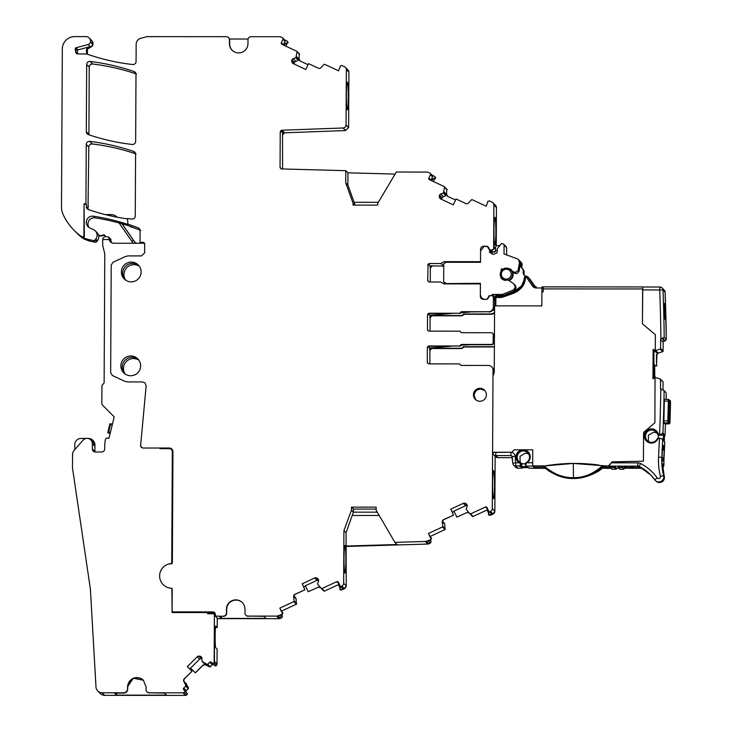 <?xml version="1.0" encoding="UTF-8"?>
<svg xmlns="http://www.w3.org/2000/svg" width="732" height="732" viewBox="0 0 732 732"><rect width="100%" height="100%" fill="white"/><g stroke="black" fill="none" stroke-linecap="round" stroke-linejoin="round"><path stroke-width="1.1" d="M215.51 627.47L216.901 627.47L215.739 626.299L217.212 627.47L215.858 626.144M217.258 618.028L217.212 627.47M215.812 626.171L215.913 626.171C214.97 624.552 214.842 647.5 215.794 647.783L217.102 649.092L217.02 664.08L214.458 661.508L214.394 614.404L214.147 661.508L214.394 614.404L215.318 615.017L214.705 614.404A1.857 1.848 -44.9 0 0 214.604 613.782L207.604 613.782L207.614 612.547L172.093 612.528L171.91 588.254A12.38 12.325 -44.9 0 1 163.209 584.639A12.38 12.325 -44.9 0 0 171.068 588.217A1.235 1.235 -44.9 0 1 172.212 589.452L172.102 610.671A1.235 1.235 -44.9 0 0 173.338 611.906L212.866 611.934A2.48 2.461 135.1 0 1 215.327 614.404L215.318 616.069L217.88 618.641L279.13 618.677L281.866 617.726L282.47 616.088L281.774 614.578M347.297 109.754A13.807 0.942 90 0 0 347.361 109.791A13.807 0.942 90 0 0 348.304 96.459A13.807 0.942 90 0 0 347.444 82.213A13.807 0.942 90 0 0 347.38 82.176A13.807 0.942 90 0 0 346.428 95.517A13.807 0.942 90 0 0 347.297 109.754M395.097 174.088L347.956 172.825L345.815 170.675L281.847 168.955A1.857 1.848 135.1 0 1 280.054 167.106L280.237 132.089A1.857 1.848 135.1 0 1 282.03 130.232L343.07 127.981A3.093 3.084 135.1 0 0 346.053 124.898L346.346 69.613L348.908 72.184L348.615 127.469L345.632 130.552L284.592 132.803L282.799 134.661A1.857 1.848 135.1 0 1 284.565 132.785L284.592 132.803M346.346 69.613A3.093 3.084 -44.9 0 0 344.58 66.813L341.798 65.514L340.179 66.072A0.622 0.613 -44.9 0 0 340.224 66.685L338.605 70.848L324.688 64.334A0.622 0.613 -44.9 0 0 323.974 64.471L320.9 67.747A2.169 2.159 135.1 0 1 318.402 68.232L308.538 63.611L305.766 69.485L293.239 63.62A2.169 2.159 -44.9 0 1 292.123 62.403L291.848 61.625A2.169 2.159 -44.9 0 1 291.922 59.969L292.013 59.768A2.169 2.159 -44.9 0 1 293.239 58.651L295.948 57.581L297.027 51.862A0.622 0.613 -44.9 0 0 296.68 51.231L281.921 44.323A1.235 1.235 135.1 0 1 281.335 42.676L283.796 45.201M348.908 72.184L348.011 69.998L345.449 67.426M160.601 448.643L159.988 448.03L143.079 448.021L169.248 448.03A3.715 3.697 -44.9 0 1 172.935 451.745L172.359 562.615A1.235 1.235 135.1 0 1 171.114 563.85L170.117 563.85A6.195 6.167 -44.9 0 0 168.186 564.162A12.38 12.325 -44.9 0 0 163.209 584.639A12.38 12.325 -44.9 0 1 171.736 563.548L171.819 563.631M242.429 602.692A9.287 9.242 135.1 0 0 226.7 609.363L226.682 613.224A3.093 3.084 -44.9 0 1 223.571 616.307L219.252 616.307L221.329 618.394L221.339 616.307M223.571 616.307L215.318 616.069M226.7 609.363L226.472 609.125A9.287 9.242 135.1 0 1 242.31 602.582A9.287 9.242 135.1 0 1 245 609.143L244.982 613.004A3.093 3.084 -44.9 0 0 248.047 616.088L276.568 616.106A3.093 3.084 -44.9 0 0 277.876 615.822L282.186 614.34L279.853 615.703L281.847 617.707L280.411 618.366L277.876 615.822M221.329 618.394L265.954 618.421L263.877 616.335L248.047 616.088M223.342 616.079A3.093 3.084 -44.9 0 0 226.453 612.986L226.472 609.125M245.879 615.191L246.108 615.42A3.093 3.084 -44.9 0 0 248.285 616.326M282.927 613.087L282.451 612.382L282.927 613.087L282.186 614.34M282.653 612.812L281.829 613.983M282.451 612.382A0.622 0.613 -44.9 0 0 281.948 612.025L279.807 608.118L281.619 611.998M282.726 612.657L282.241 612.327M279.807 608.118L293.797 601.622A0.622 0.613 -44.9 0 0 294.154 600.99L293.633 596.543A2.169 2.159 135.1 0 1 294.877 594.329L293.633 596.543M281.271 611.247L296.359 604.193L296.14 598.803L293.752 595.885M294.877 594.329L304.924 589.791L294.969 594.421M304.787 589.717L302.389 584.008L304.924 589.791M305.445 586.03L303.643 586.872M308.209 591.749L318.264 587.22L308.209 591.749L305.326 585.774L317.02 580.348L318.685 580.284M323.8 590.999L321.247 588.427A0.622 0.613 -44.9 0 0 321.943 588.546L324.477 591.099A0.622 0.613 -44.9 0 1 323.782 590.971A0.622 0.613 -44.9 0 0 323.782 590.971L321.257 588.446A0.622 0.613 -44.9 0 1 321.229 588.409L317.542 583.935L318.466 581.171A2.169 2.159 -44.9 0 0 318.402 579.515L318.319 579.323A2.169 2.159 -44.9 0 0 317.102 578.198L316.325 577.914A2.169 2.159 -44.9 0 0 314.668 577.987L302.078 583.843M340.032 588.052L338.422 584.557L339.264 584.163A1.235 1.235 135.1 0 1 339.282 584.163L336.766 581.656L321.943 588.546M324.477 591.099L338.459 584.63M336.766 581.656A1.235 1.235 135.1 0 1 338.404 582.26L339.959 585.618A1.235 1.235 -44.9 0 0 341.597 586.213L341.862 586.094A3.093 3.084 -44.9 0 0 343.656 583.294L343.93 530.581L346.071 532.731L346.218 585.865L344.415 588.665L341.606 589.937L341.277 589.599L343.61 588.235L341.597 586.213M342.054 587.723L343.61 588.235M345.019 545.477A13.807 0.942 -90 0 1 345.879 559.724A13.807 0.942 -90 0 1 344.937 573.046A13.807 0.942 -90 0 1 344.873 573.019A13.807 0.942 -90 0 1 344.003 558.781A13.807 0.942 -90 0 1 344.946 545.441A13.807 0.942 -90 0 1 345.019 545.477M343.93 530.581L351.452 510.222L353.382 512.162L346.071 532.731M346.007 546.026L397.055 544.517L394.914 542.375L376.157 510.231L376.175 507.148L351.47 507.13L353.4 509.069L353.382 512.162L377.291 512.171M351.47 507.13L351.452 510.222M353.4 509.069L376.166 509.088M394.914 542.375L425.255 541.479A3.093 3.084 -44.9 0 0 426.463 541.186L430.819 539.685L428.485 541.049L430.48 543.053L429.007 543.739L426.463 541.186M346.419 546.447L427.817 544.05L430.498 543.071L431.102 541.433L430.416 539.932M431.56 538.441L431.093 537.736L431.56 538.441L430.819 539.685M431.285 538.166L430.462 539.328M431.093 537.736A0.622 0.613 -44.9 0 0 430.59 537.38L428.449 533.472L430.233 537.352M431.368 538.011L430.883 537.672M428.449 533.472L442.43 526.976A0.622 0.613 -44.9 0 0 442.787 526.335L442.265 521.898A2.169 2.159 135.1 0 1 443.51 519.674L442.265 521.898M429.904 536.593L444.992 529.547L444.772 524.149L442.384 521.239L444.269 523.106M443.51 519.674L453.556 515.145L443.601 519.766M453.419 515.072L451.022 509.353L453.556 515.145M454.087 511.384L452.275 512.217M456.841 517.103L466.897 512.565L456.841 517.103L453.959 511.128L465.653 505.693L467.318 505.638M472.442 516.344L469.88 513.773A0.622 0.613 -44.9 0 0 470.575 513.901L473.119 516.444A0.622 0.613 -44.9 0 1 472.414 516.325L473.137 516.472L472.424 516.325A0.622 0.613 -44.9 0 1 472.405 516.307L469.898 513.791A0.622 0.613 -44.9 0 1 469.862 513.763L466.183 509.28L467.108 506.517A2.169 2.159 -44.9 0 0 467.043 504.87L466.952 504.668A2.169 2.159 -44.9 0 0 465.735 503.552L464.957 503.268A2.169 2.159 -44.9 0 0 463.301 503.342L450.711 509.188M488.674 513.407L487.064 509.911L487.905 509.518A1.235 1.235 135.1 0 1 487.915 509.509L485.408 507.011L470.575 513.901M473.119 516.444L487.091 509.984M485.408 507.011A1.235 1.235 135.1 0 1 487.045 507.605L488.592 510.963A1.235 1.235 -44.9 0 0 490.23 511.567L490.495 511.439A3.093 3.084 -44.9 0 0 492.288 508.649L493.02 370.09A4.639 4.621 -44.9 0 0 488.409 365.451L461.361 365.442A1.235 1.235 -44.9 0 1 460.218 364.664A1.235 1.235 -44.9 0 0 459.074 363.896L429.117 363.877A1.857 1.848 -44.9 0 1 427.278 362.02L427.351 347.819A1.857 1.848 135.1 0 1 429.208 345.962L459.348 345.98L429.51 346.254A1.857 1.848 135.1 0 0 427.644 348.112L427.351 347.819M490.687 513.077L492.243 513.589L490.23 511.567M490.266 515.31L488.82 515.163L490.266 515.31L493.057 514.01L490.248 515.291L489.909 514.953L492.243 513.589M494.237 369.376L494.265 369.413A4.639 4.621 -44.9 0 0 492.801 368.251M494.256 370.721L493.267 369.733A4.639 4.621 -44.9 0 0 491.968 367.107L491.675 366.814M459.943 364.252L460.245 364.554A1.235 1.235 -44.9 0 1 460.51 364.957A1.235 1.235 -44.9 0 0 460.648 365.213M427.278 362.02L427.57 362.313A1.857 1.848 -44.9 0 0 427.964 363.475M428.339 346.666L429.629 347.956L429.913 350.381L429.84 363.877M494.411 341.716L493.469 340.773L493.45 342.896A1.857 1.848 -44.9 0 1 491.593 344.754L461.947 344.735A1.235 1.235 -44.9 0 0 460.794 345.504A1.235 1.235 135.1 0 1 459.641 346.273M461.947 344.735L461.645 344.443A1.235 1.235 -44.9 0 0 460.501 345.211A1.235 1.235 135.1 0 1 459.348 345.98M461.645 344.443L491.3 344.452A1.857 1.848 -44.9 0 0 493.158 342.603L493.203 334.57A1.857 1.848 135.1 0 0 492.663 333.261L492.956 333.554A1.857 1.848 135.1 0 1 493.496 334.872L493.487 336.995L494.429 337.946M460.995 332.474A1.235 1.235 135.1 0 1 460.867 332.227A1.235 1.235 -44.9 0 0 460.593 331.816L460.3 331.514A1.235 1.235 -44.9 0 1 460.565 331.925A1.235 1.235 135.1 0 0 461.709 332.703L491.355 332.721A1.857 1.848 135.1 0 1 492.663 333.261M460.3 331.514A1.235 1.235 -44.9 0 0 459.431 331.157L429.291 331.138A1.857 1.848 -44.9 0 1 427.451 329.281L427.525 315.08A1.857 1.848 135.1 0 1 429.382 313.223L459.339 313.241A1.235 1.235 135.1 0 0 460.492 312.473A1.235 1.235 135.1 0 1 461.636 311.704L488.692 311.713A4.639 4.621 135.1 0 0 493.35 307.083L493.395 297.512A1.857 1.848 -44.9 0 0 491.556 295.655L490.596 295.655A1.857 1.848 -44.9 0 0 489.287 296.195L487.979 298.436A1.857 1.848 -44.9 0 1 486.368 299.361L483.413 299.361A3.093 3.084 135.1 0 1 480.338 296.268L480.723 296.661M427.451 329.281L427.744 329.583A1.857 1.848 -44.9 0 0 428.138 330.736M428.513 313.927L429.803 315.218L430.087 317.651L430.013 331.138M427.525 315.08L427.817 315.373A1.857 1.848 135.1 0 1 429.675 313.525L459.339 313.241M470.493 311.997L460.785 312.765A1.235 1.235 135.1 0 1 459.632 313.543M460.492 312.473L460.785 312.765A1.235 1.235 135.1 0 1 461.938 311.997L488.692 311.713M494.576 309.032L493.588 308.035A4.639 4.621 135.1 0 1 488.985 312.015M494.558 312.28A4.639 4.621 135.1 0 1 490.962 313.991L494.558 312.912M492.856 296.204L494.704 300.687M428.394 281.6A1.857 1.848 -44.9 0 1 428 280.438L427.708 280.146A1.857 1.848 -44.9 0 0 429.547 282.003L440.682 282.003L443.94 283.897L480.402 283.915L480.338 296.268M428.623 264.371L430.059 265.808L430.343 267.958L430.27 282.003M427.708 280.146L428.074 265.679A1.857 1.848 -44.9 0 1 429.94 263.822L429.647 263.529A1.857 1.848 -44.9 0 0 427.781 265.387M429.647 263.529L440.783 263.538L443.748 265.881M430.059 265.808L443.345 266.109M490.028 249.914L492.288 250.445L494.182 248.66L493.652 248.121A1.857 1.848 -44.9 0 1 491.794 249.951L490.833 249.951A1.857 1.848 -44.9 0 1 489.525 249.411L488.244 247.169A1.857 1.848 -44.9 0 0 486.643 246.245L483.687 246.236A3.093 3.084 135.1 0 0 480.585 249.328L480.521 261.681L444.05 261.663L480.521 261.974M444.05 261.663L440.783 263.538M494.182 248.66L494.219 247.068M487.201 246.803L488.784 247.709M493.652 248.121L493.88 204.978A3.093 3.084 -44.9 0 0 492.114 202.178L489.333 200.879L487.713 201.428A0.622 0.613 -44.9 0 0 487.759 202.041L486.139 206.214L472.222 199.699A0.622 0.613 -44.9 0 0 471.509 199.836L468.434 203.103A2.169 2.159 135.1 0 1 465.936 203.588L456.073 198.976L453.3 204.85L440.774 198.985A2.169 2.159 -44.9 0 1 439.658 197.759L439.383 196.981A2.169 2.159 -44.9 0 1 439.456 195.325L439.557 195.133A2.169 2.159 -44.9 0 1 440.783 194.017L443.482 192.937L444.562 187.227A0.622 0.613 -44.9 0 0 444.214 186.587L429.455 179.679A1.235 1.235 135.1 0 1 428.87 178.041L431.331 180.557M494.484 247.068L495.171 247.755L494.182 248.368M493.963 252.128L495.692 250.179L495.171 247.755M495.692 250.179L496.195 250.664M496.241 245.943L496.442 207.549L495.546 205.353L492.984 202.791M494.978 217.377A14.009 0.952 90 0 0 494.914 217.34A14.009 0.952 90 0 0 493.954 230.873A14.009 0.952 90 0 0 494.832 245.321A14.009 0.952 90 0 0 494.896 245.348A14.009 0.952 90 0 0 495.857 231.824A14.009 0.952 90 0 0 494.978 217.377M455.56 200.056L447.682 196.368L446.483 194.172L445.779 195.572L441.954 197.549L441.78 199.461M446.557 194.236L447.755 196.441L446.557 194.236L446.776 189.158M428.87 178.041L430.453 174.683L432.548 176.787L431.432 179.166L435.275 178.114L434.579 176.43L432.09 175.168M431.34 180.52L432.777 178.873A1.235 1.235 135.1 0 1 432.841 178.864L434.68 178.773L433.39 181.518M430.453 174.683A1.235 1.235 -44.9 0 0 429.867 173.036L428.44 172.377A3.093 3.084 -44.9 0 0 427.14 172.084L396.323 172.029L377.767 203.249L377.703 205.097L353.053 205.088L353.062 203.231L345.751 182.863L347.892 185.013L354.096 202.288L378.325 202.306M432.548 176.787L431.88 175.058M434.68 178.773L435.75 177.958L434.579 176.43M354.91 205.088L353.062 203.231M354.965 205.088L354.096 202.288M347.956 172.825L347.892 185.013M345.815 170.675L345.751 182.863M280.74 168.552A1.857 1.848 135.1 0 1 280.347 167.399L280.054 167.106M282.616 168.973L282.506 134.359A1.857 1.848 135.1 0 1 283.87 132.574L281.893 130.598A1.857 1.848 135.1 0 0 280.53 132.382L280.237 132.089M283.87 132.574L282.515 132.574L282.506 134.359M282.515 132.574L281.042 131.11M308.026 64.691L300.147 61.003L298.949 58.807L298.244 60.207L294.42 62.183L294.246 64.096M300.239 61.095L299.022 58.871L299.242 53.802M281.335 42.676L282.918 39.318L285.013 41.431L283.897 43.81L287.74 42.749L287.045 41.065L284.556 39.812M283.806 45.164L285.233 43.508A1.235 1.235 135.1 0 1 285.306 43.499L287.145 43.408L285.846 46.162M282.918 39.318A1.235 1.235 -44.9 0 0 282.323 37.68L280.905 37.012A3.093 3.084 -44.9 0 0 279.606 36.719L251.085 36.71A3.093 3.084 -44.9 0 0 247.983 39.793L247.965 43.655A9.287 9.242 -44.9 0 1 232.117 50.206A9.287 9.242 -44.9 0 1 229.427 43.646L229.455 39.784A3.093 3.084 -44.9 0 0 226.38 36.692L147.846 36.646A6.195 6.167 -44.9 0 0 146.244 36.856L140.764 38.32A6.195 6.167 -44.9 0 0 136.152 44.277L136.07 61.461A3.093 3.084 135.1 0 1 132.62 64.526A208.519 207.549 135.1 0 1 86.724 53.967L78.013 53.958A2.48 2.461 135.1 0 1 75.57 51.78L75.231 48.797A0.924 0.924 135.1 0 1 75.918 47.79L88.16 44.524A3.093 3.084 135.1 0 0 90.402 42.136L92.946 44.679L91.756 40.58M285.013 41.431L284.345 39.702M287.941 42.319L287.045 41.065M248.084 39.016L229.519 39.006M228.558 37.597L228.787 37.826A3.093 3.084 -44.9 0 1 229.683 40.013L229.665 43.874A9.287 9.242 -44.9 0 0 232.236 50.316M77.656 53.93A2.48 2.461 135.1 0 1 77.647 53.866L77.308 50.874A0.924 0.924 135.1 0 1 77.995 49.877L88.938 46.958A3.093 3.084 135.1 0 0 86.879 48.742L87.364 49.227L90.722 47.095L92.964 44.707A3.093 3.084 135.1 0 1 90.704 47.068L88.16 44.524M74.344 230.58A56.959 56.693 -44.9 0 0 78.114 234.039L80.657 236.592A56.959 56.693 -44.9 0 1 76.915 233.16A56.959 56.693 -44.9 0 0 76.915 233.16L74.344 230.58A56.959 56.693 -44.9 0 1 63.245 214.76A18.575 18.492 -44.9 0 1 61.488 206.799L62.321 48.943A12.38 12.325 -44.9 0 1 74.737 36.6A12.38 12.325 135.1 0 1 75.103 36.6L85.882 36.609A4.639 4.621 135.1 0 1 90.402 42.136M78.114 234.039A24.769 24.65 -44.9 0 0 82.057 236.729A1.235 1.235 -44.9 0 0 83.887 235.649L84.052 203.816L84.326 236.088A1.235 1.235 -44.9 0 1 82.496 237.168A24.769 24.65 -44.9 0 0 88.325 239.465A58.816 58.542 135.1 0 0 93.632 240.535A1.546 1.537 135.1 0 0 95.096 239.95L95.828 238.998A6.195 6.167 135.1 0 0 95.334 230.864L96.99 232.529A6.195 6.167 135.1 0 1 97.493 240.663L95.828 238.998M78.333 234.533L80.657 236.592A24.769 24.65 -44.9 0 0 84.592 239.282L84.153 238.833A24.769 24.65 -44.9 0 0 89.981 241.121L88.325 239.465M84.052 203.816L85.937 203.816L86.376 204.255L84.491 204.255M85.937 203.816L86.248 144.46L88.81 147.031C89.066 144.982 90.219 143.966 92.278 143.966C107.229 145.76 121.823 149.081 136.06 153.93M127.524 218.895A208.519 207.549 135.1 0 1 88.435 209.599A3.093 3.084 135.1 0 1 86.367 206.671L86.376 204.255M88.252 209.526A3.093 3.084 135.1 0 1 88.023 208.336L88.81 147.031M95.334 230.864A6.195 6.167 135.1 0 0 93.559 229.628L89.853 227.917A6.195 6.167 135.1 0 1 93.421 216.196A215.19 214.192 135.1 0 1 127.935 224.45L127.524 218.52A208.519 207.549 135.1 0 0 131.806 219.051A3.093 3.084 135.1 0 0 135.255 215.986L135.585 154.287A3.093 3.084 -44.9 0 0 133.499 151.359A215.19 214.192 -44.9 0 0 89.716 141.395A3.093 3.084 -44.9 0 0 86.248 144.46M88.984 227.423A6.195 6.167 135.1 0 1 95.078 217.862A215.19 214.192 135.1 0 1 129.591 226.115L140.727 230.406M127.496 224.01A215.19 214.192 135.1 0 1 138.165 227.835A3.093 3.084 135.1 0 1 140.123 230.717L140.059 242.329L140.983 243.253M111.566 242.695A4.95 4.932 -44.9 0 1 111.026 240.444L111.035 240.133A1.857 1.848 135.1 0 0 110.495 238.824L108.693 237.012L104.978 236.528L102.892 238.165L102.709 239.529L109.041 239.529A4.95 4.932 -44.9 0 0 113.808 243.234L144.652 243.253L144.643 252.833L141.532 255.916L128.082 255.907L125.465 256.484L113.021 262.266L111.218 265.066L110.66 372.734L112.426 375.534L124.815 381.335L127.423 381.921L142.465 381.921L145.082 383.01L146.135 385.956L140.636 445.331L141.34 447.298L143.079 448.021A2.48 2.461 135.1 0 1 140.636 445.331L146.135 385.956L145.082 383.01L142.465 381.921L127.423 381.921L124.815 381.335L112.426 375.534L110.66 372.734L111.218 265.066L113.021 262.266L125.465 256.484L128.082 255.907L141.532 255.916L144.643 252.833L144.689 243.564L143.454 242.329L140.059 242.329M473.43 394.786A6.497 6.469 -44.9 0 0 482.37 400.779A6.497 6.469 -44.9 0 0 484.52 390.202A6.497 6.469 -44.9 0 0 473.43 394.786M130.717 375.745A9.909 9.864 -44.9 0 0 137.781 358.863A9.909 9.864 -44.9 0 0 121.649 362.075A9.909 9.864 -44.9 0 0 130.717 375.745M138.385 359.531A9.909 9.864 -44.9 0 0 124.413 373.457A9.909 9.864 -44.9 0 1 138.385 359.531M131.211 281.857A9.909 9.864 -44.9 0 0 138.275 264.975A9.909 9.864 -44.9 0 0 122.143 268.187A9.909 9.864 -44.9 0 0 131.211 281.857M138.879 265.643A9.909 9.864 -44.9 0 0 124.898 279.569A9.909 9.864 -44.9 0 1 138.879 265.643M88.901 134.789A3.093 3.084 -44.9 0 1 88.856 134.24L86.312 131.687A3.093 3.084 -44.9 0 0 88.389 134.615A208.519 207.549 -44.9 0 0 132.199 144.451A3.093 3.084 -44.9 0 0 135.649 141.377L135.996 74.38A3.093 3.084 135.1 0 0 133.919 71.462L135.841 73.383M86.312 131.687L86.669 64.526A3.093 3.084 135.1 0 1 90.137 61.461A215.19 214.192 135.1 0 1 133.919 71.462M88.92 134.789L89.231 67.097C89.478 65.047 90.64 64.023 92.699 64.032C107.65 65.834 122.244 69.165 136.481 74.033M318.264 587.22L320.753 587.704L318.237 587.201M340.874 586.643L339.74 589.132L341.277 589.599M339.941 589.562L341.634 589.965L344.415 588.665L341.862 586.094M466.897 512.565L469.386 513.059M489.507 511.988L488.372 514.477L489.909 514.953M490.495 511.439L493.057 514.01L494.85 511.22L495.143 456.091M429.913 350.381L431.77 348.533L461.727 348.551L464.033 347.005L494.384 346.95M429.62 350.088A1.857 1.848 135.1 0 1 431.477 348.24L461.435 348.258A1.235 1.235 135.1 0 0 462.587 347.48A1.235 1.235 135.1 0 1 463.74 346.712L493.569 346.73A1.857 1.848 135.1 0 0 494.384 346.538M493.496 334.991L493.624 334.991A1.857 1.848 135.1 0 1 494.439 335.183M430.087 317.651L431.944 315.794L462.084 315.812L464.381 314.275L491.254 314.284M429.785 317.349A1.857 1.848 135.1 0 1 431.651 315.501L461.791 315.519A1.235 1.235 135.1 0 0 462.935 314.751A1.235 1.235 135.1 0 1 464.088 313.973L490.962 313.991M430.343 267.958L432.209 266.1L430.325 267.93M495.674 248.258L495.006 248.258M491.62 251.506L492.087 251.982M493.862 252.028L491.584 251.479L490.971 250.408M433.307 181.481L434.616 178.709M434.918 176.769L435.75 177.958M285.773 46.125L287.081 43.344M287.145 43.408L287.74 42.749M288.216 42.593L287.209 43.078M88.938 46.958L89.396 47.415L87.337 49.209L87.419 54.205L87.364 49.227M80.676 236.61L85.333 239.446M88.032 206.387L88.499 206.387M318.164 587.128L320.689 587.64M379.213 515.474L352.449 515.456M466.806 512.473L469.322 512.986M493.652 470.621A14.009 0.952 -90 0 1 494.53 485.078A14.009 0.952 -90 0 1 493.569 498.602A14.009 0.952 -90 0 1 493.505 498.565A14.009 0.952 -90 0 1 492.627 484.127A14.009 0.952 -90 0 1 493.588 470.594A14.009 0.952 -90 0 1 493.652 470.621M494.402 342.832L493.158 342.603M470.319 344.735L460.501 345.211M450.949 346.273L429.629 347.956M494.576 310.094L492.627 310.249M451.113 313.534L429.803 315.218M493.899 297.759L494.722 298.098M430.05 267.656A1.857 1.848 135.1 0 1 431.907 265.808M447.682 196.368L447.069 195.938M431.862 180.804L432.777 178.873M300.147 61.003L299.534 60.573M284.327 45.448L285.233 43.508M87.135 54.113A6.195 6.167 135.1 0 1 86.879 48.742M95.096 239.95L96.752 241.615L97.493 240.663M96.752 241.615A1.546 1.537 135.1 0 1 95.288 242.201A58.816 58.542 135.1 0 1 89.981 241.121M484.877 390.586L480.686 389.04C476.752 389.433 474.583 391.593 474.171 395.536L475.699 399.736M474.199 395.033L474.19 396.03M532.686 462.844L532.759 449.805L514.239 449.796L511.75 452.266L492.801 452.458A3.093 3.093 0 0 0 493.697 454.645A3.093 3.084 135.1 0 1 492.801 452.458M532.686 462.77L527.113 462.77A7.119 7.091 -44.9 0 0 523.179 449.796A7.119 7.091 -44.9 0 0 519.107 462.77L520.791 463.85A1.235 1.235 -44.9 0 1 520.608 465.744A1.857 1.848 -44.9 0 0 520.443 462.578A6.195 6.167 -44.9 0 1 523.389 450.939A6.195 6.167 -44.9 0 1 526.207 462.578A1.857 1.848 -44.9 0 0 526.015 465.753L527.58 466.595L520.086 466.595A1.857 1.848 -44.9 0 0 521.413 463.429L520.891 462.899M520.223 463.393L520.507 465.653L515.831 466.064L515.639 462.761L512.775 463.246A3.093 3.084 135.1 0 0 513.663 465.159L515.758 467.263A3.093 3.084 -44.9 0 0 517.936 468.169L517.963 468.169M527.049 466.074L532.878 466.074L533.93 467.126L544.178 467.135L533.93 467.126L532.676 465.863L544.059 465.872C553.236 473.961 563.018 477.886 573.403 477.667C583.788 477.831 593.469 473.833 602.436 465.68L573.302 463.438L545.029 465.872C562.954 462.917 580.906 462.633 598.895 465.04M605.904 468.233L606.801 468.224M607.148 468.434L610.9 468.224M638.899 466.796L637.883 466.138L608.804 466.119L609.847 467.172L605.895 467.172L609.847 467.172L608.594 465.909L612.098 461.828L608.804 466.119M603.937 466.925L605.895 467.172L604.632 465.909L608.594 465.909M523.17 467.647L521.66 468.169L521.138 467.647L528.623 467.647L529.154 468.178L545.532 468.398M625.778 466.632L618.064 466.366L618.055 467.611L622.383 467.62L623.975 469.221L619.656 469.212L618.055 467.611L618.064 466.366M633.5 466.641L625.778 466.375L625.778 467.62L630.353 467.876L626.034 467.867L625.778 466.375M623.984 468.004L639.439 468.004L637.828 466.394L633.5 466.375L633.5 467.62L638.075 467.876L633.756 467.876L633.5 466.375M610.342 466.366L610.332 467.602L610.342 466.375L614.67 466.375L616.271 467.986L616.253 469.212L611.934 469.212L610.342 467.611L614.66 467.611L616.253 469.212L616.271 467.986M662.442 463.951L662.423 463.566A61.909 61.625 -44.9 0 0 664.253 476.358L663.622 475.727L660.42 476.285A1.857 1.848 -44.9 0 1 657.116 477.831A46.436 46.217 -44.9 0 0 640.473 463.502A6.195 6.167 -44.9 0 0 637.691 462.834L611.247 462.825M604.293 466.577A181.408 180.566 135.1 0 1 605.492 466.769M525.75 465.525L526.271 466.055A1.857 1.848 -44.9 0 0 527.58 466.595M521.834 468.178L517.936 468.169L521.834 468.178M528.028 467.794L529.154 468.178L527.864 467.647M623.993 467.995L623.957 466.632M521.202 463.219A6.195 6.167 -44.9 0 0 525.302 463.64M520.15 462.404L520.022 456.301L525.485 453.044L528.66 453.913M662.478 457.811L663.787 458.324L664.198 449.97L663.521 445.422L662.89 448.661L662.497 448.258A1857.349 1848.758 -44.9 0 1 662.085 456.612L662.799 461.169L663.284 458.863L663.942 459.531A61.909 61.625 -44.9 0 0 663.887 465.04A3.093 3.093 0 0 1 662.707 467.611A3.093 3.084 -44.9 0 0 663.887 465.04L662.423 463.566M658.361 438.312A1.857 1.848 -44.9 0 0 656.988 439.237A6.195 6.167 -44.9 0 1 647.253 440.554A6.195 6.167 -44.9 0 1 651.663 430.013A6.195 6.167 -44.9 0 1 657.226 433.536A1.857 1.848 -44.9 0 0 657.583 434.058L658.114 434.579A1.857 1.848 -44.9 0 0 659.349 435.119L661.545 435.201A1.857 1.848 -44.9 0 0 663.476 433.417L662.954 432.887A1857.349 1848.758 -44.9 0 0 664.107 391.108L663.649 390.119L661.755 389.662L660.52 388.418L660.529 379.515A0.622 0.613 -44.9 0 0 660.108 378.929L655.03 377.483L654.893 422.748L643.574 432.447L643.428 461.197L612.098 461.828M662.478 458.058L661.829 457.409A1857.349 1848.758 -44.9 0 0 662.652 440.298L661.984 438.797L659.084 438.111A1.235 1.235 -44.9 0 0 657.912 438.843A7.119 7.091 -44.9 0 1 646.383 441.003A7.119 7.091 -44.9 0 1 646.42 430.956A7.119 7.091 -44.9 0 1 658.123 433.591A1.235 1.235 -44.9 0 0 659.239 434.405L658.827 434.598A1.857 1.848 -44.9 0 1 657.583 434.058M662.954 432.887L660.831 434.479L659.239 434.405M660.52 388.418A1.235 1.235 -44.9 0 0 660.831 389.25L661.755 389.662M527.113 462.77L526.006 463.393L525.832 465.607M660.877 389.287L660.831 389.25A1854.257 1845.674 -44.9 0 1 659.587 434.415M663.384 457.921L663.284 458.863L662.487 458.534M663.476 433.417A1857.349 1848.758 -44.9 0 1 663.174 440.829A1.857 1.848 -44.9 0 0 662.634 439.447L662.03 438.843M666.093 399.352A1857.349 1848.758 -44.9 0 0 666.212 393.221L666.102 399.352M664.107 391.108L665.141 392.132M664.198 449.97L662.405 450.125M661.856 449.649L663.805 449.567M653.978 350.308L656.412 352.604L655.579 351.781L656.531 351.863L655.268 350.601L660.163 349.118A0.622 0.613 -44.9 0 0 660.593 348.533L660.612 339.621A1.235 1.235 -44.9 0 1 660.932 338.788A1854.257 1845.674 -44.9 0 0 659.715 289.899L659.935 287.026A3.093 3.084 135.1 0 1 663.009 289.982L642.614 289.89L642.778 286.944L543.318 286.88L543.153 291.867L541.964 291.867M653.832 377.996L653.978 350.171L656.531 351.863L655.268 350.601L655.35 334.698L642.44 323.809L655.35 334.698M664.354 340.902L661.856 338.394L664.208 337.333L666.312 339.447A1857.349 1848.758 -44.9 0 0 665.104 292.086L666.321 339.584L665.242 340.865L663.448 341.322A1.235 1.235 -44.9 0 0 663.128 342.155L663.11 351.058A0.622 0.613 -44.9 0 1 662.68 351.653L658.425 353.044A2.169 2.159 -44.9 0 0 656.924 355.102L656.476 365.707L656.494 354.672L658.022 352.641L656.412 352.604M642.769 286.944L642.44 323.809L642.614 289.89M541.918 291.867L541.945 287.978L536.108 287.969A4.337 4.31 -44.9 0 1 532.576 286.13L526.665 277.629A0.622 0.613 -44.9 0 0 525.549 277.876L525.027 280.731A13.624 13.56 -44.9 0 1 522.255 286.825A21.054 20.953 -44.9 0 1 512.958 293.486L504.083 296.707A13.624 13.56 -44.9 0 1 499.425 297.521L495.875 297.521L495.829 305.857L541.845 305.885L541.918 291.867L541.845 305.885L494.594 305.857L494.246 372.478L492.993 376.275M515.163 285.205L516.097 287.594L514.349 291.007L503.406 295.472L495.683 295.472L495.701 296.396M653.905 364.82L654.655 364.82L654.637 375.772A2.169 2.159 -44.9 0 0 655.46 377.474M656.476 365.707L654.811 365.698M654.655 364.82L654.792 375.937L655.341 377.373M661.856 338.394L660.932 338.788M664.574 303.487C665.26 303.652 665.727 320.351 665.004 319.207L665.004 319.207C664.336 318.96 663.887 302.27 664.574 303.487L664.519 303.469M530.114 279.359L529.913 279.112A1.857 1.848 -44.9 0 1 530.114 279.359L535.174 286.651L529.254 278.361A3.093 3.084 -44.9 0 0 528.907 277.94L528.065 277.099A3.093 3.084 -44.9 0 0 527.314 276.54M532.576 286.13L533.674 285.507L527.763 276.998A1.857 1.848 -44.9 0 0 527.562 276.751L528.522 277.721A1.857 1.848 -44.9 0 1 528.733 277.968L528.413 277.519A3.093 3.084 -44.9 0 0 528.065 277.099M522.758 269.367L523.6 270.209A3.093 3.084 -44.9 0 1 524.075 272.624L523.234 271.782A3.093 3.084 -44.9 0 0 522.758 269.367L520.132 265.597A16.095 16.022 -44.9 0 0 520.095 265.533M523.6 270.209L520.974 266.439A16.095 16.022 -44.9 0 0 520.132 265.332M524.075 272.624A3.715 3.697 -44.9 0 0 524.679 275.571M523.234 271.782A3.715 3.697 -44.9 0 0 526.198 276.211M663.897 465.049L663.942 459.531A1857.349 1848.758 -44.9 0 0 664.748 442.412L664.226 441.881L664.528 434.469L665.049 434.991L664.446 436.537M664.748 442.412L664.308 441.122M668.828 421.925A0.924 0.924 -44.9 0 1 667.904 422.822L668.947 423.883L664.921 423.883L663.86 422.822L664.327 401.081L668.343 401.081L668.481 399.352L670.192 400.678A0.924 0.924 -44.9 0 1 670.466 401.346L670.503 402.344A1862.3 1853.689 135.1 0 1 669.972 422.117L669.112 422.154L669.972 422.117L669.881 422.977L668.801 420.937L667.813 420.845L667.904 422.822L663.86 422.822M648.433 441.488L648.369 435.256L653.768 432.118L656.943 432.996M670.466 401.346L669.414 400.294L669.332 401.163A1862.3 1853.689 135.1 0 1 668.801 420.937M669.835 419.079A1862.3 1853.689 135.1 0 0 670.21 404.869L669.496 404.156A1862.3 1853.689 135.1 0 1 669.121 418.365L669.515 419.079M509.106 280.576A6.195 6.167 -44.9 0 0 511.32 270.428L510.78 269.888A6.195 6.167 -44.9 0 0 500.697 271.901A6.195 6.167 -44.9 0 0 505.775 280.411M508.164 280.173A6.195 6.167 -44.9 0 0 510.78 269.888L506.425 268.086C500.331 269.769 498.867 273.292 502.006 278.636L502.545 279.176A6.195 6.167 -44.9 0 0 503.616 280.027M656.567 431.057A7.119 7.091 -44.9 0 0 646.631 431.166A7.119 7.091 -44.9 0 0 646.484 441.103M658.416 434.049L658.626 434.259A1.235 1.235 -44.9 0 0 659.45 434.616M658.105 438.367A6.195 6.167 -44.9 0 0 657.876 434.341M668.472 399.352L664.482 399.352L664.327 401.081M656.906 365.918L654.811 365.927M663.036 389.744L663.055 382.04A0.622 0.613 -44.9 0 0 662.872 381.601L660.356 379.075M528.294 451.983A7.119 7.091 -44.9 0 0 518.357 452.092A7.119 7.091 -44.9 0 0 518.21 462.029M638.084 466.641L638.075 467.876M630.362 466.641L630.353 467.876M604.632 465.909L602.445 465.552L604.348 466.522L599.709 470.392C581.922 481.244 564.656 481.235 547.929 470.337L544.864 467.748A43.353 43.151 -44.9 0 1 544.654 467.565A43.353 43.151 -44.9 0 1 543.117 466.119L542.924 465.927C552.422 474.537 562.606 478.728 573.467 478.49C584.218 478.655 594.201 474.492 603.442 465.973L602.436 465.68M542.924 465.927L544.059 465.872M545.313 468.196A0.622 0.613 -44.9 0 0 545.34 468.233L545.34 468.233A0.622 0.613 -44.9 0 0 545.367 468.26L547.939 470.347A0.924 0.924 0 0 0 547.939 470.347L547.929 470.337C564.665 481.226 581.922 481.253 599.691 470.411L599.691 470.411A0.924 0.924 0 0 0 599.7 470.402L604.028 466.833M603.278 466.522L604.165 466.705M654.472 350.674L653.768 349.969M492.59 452.248L511.76 452.266M514.239 449.796L532.759 449.805L532.676 465.863M655.131 377.483L652.962 378.874L653.109 349.31L655.268 350.601M139.437 266.384A9.909 9.864 -44.9 0 0 125.639 280.127M159.988 448.03L159.979 448.643L169.248 448.652A3.093 3.084 -44.9 0 1 172.322 451.745L171.736 563.548M207.604 613.782L207.614 612.547M207.696 612.629L212.948 612.629L215.318 614.249M122.061 223.791L133.709 240.553A12.38 12.325 -44.9 0 0 134.917 242.036M133.709 240.553L133.361 240.206A12.38 12.325 -44.9 0 0 136.399 243.253M88.005 438.441L88.416 438.441A6.195 6.167 135.1 0 1 94.565 444.617L94.556 445.889L92.369 443.693L92.342 448.917A3.093 3.084 -44.9 0 0 95.416 452.001L101.592 452.01A3.093 3.084 -44.9 0 0 104.694 448.917L104.713 446.081A30.954 30.817 -44.9 0 1 105.454 439.52A1.857 1.848 -44.9 0 1 107.705 438.111L108.931 438.413L114.21 416.883L102.745 405.354A3.093 3.084 -44.9 0 1 101.849 403.167L101.849 402.664A1.857 1.848 -44.9 0 1 101.849 402.591L101.94 386.066A1.857 1.848 -44.9 0 1 102.489 384.757L103.569 383.678A1.857 1.848 -44.9 0 0 104.118 382.369L104.786 254.471A6.195 6.167 -44.9 0 0 104.585 252.869L102.883 246.373A6.195 6.167 -44.9 0 1 102.681 244.772L102.709 239.529M74.774 449.622L74.792 444.608A6.195 6.167 135.1 0 1 81.005 438.431L86.12 438.441M90.631 590.944L90.42 589.617A61.909 61.625 -44.9 0 0 90.118 587.238L72.477 467.867L72.55 454.453A6.195 6.167 -44.9 0 1 74.088 450.4L83.027 440.188A5.353 5.325 -44.9 0 1 92.369 443.693M97.777 690.971L100.339 693.543A6.195 6.167 -44.9 0 0 104.685 695.354L185.516 695.4A1.857 1.848 -44.9 0 0 186.825 694.86L184.263 692.289A1.857 1.848 -44.9 0 1 182.954 692.829L149.127 692.811A3.093 3.084 135.1 0 1 146.061 689.718L146.071 686.79L143.38 680.229L133.306 678.216L127.542 686.772L127.524 689.709A3.093 3.084 135.1 0 1 124.422 692.792L102.123 692.783A6.195 6.167 -44.9 0 1 95.993 686.982L90.42 589.617M184.382 692.179A1.235 1.235 -44.9 0 0 184.391 690.432L183.741 689.773A1.235 1.235 -44.9 0 1 183.75 688.025L185.69 686.094A0.622 0.613 -44.9 0 0 185.809 685.381L183.796 681.391A2.169 2.159 135.1 0 1 184.208 678.875L183.796 681.391M186.944 694.741A1.235 1.235 -44.9 0 0 186.953 693.003L183.741 689.773M186.257 683.761L183.787 681.282L186.203 683.679L188.371 687.952A0.622 0.613 -44.9 0 1 188.252 688.666L186.303 690.596A1.235 1.235 -44.9 0 0 186.294 692.344M213.918 664.802A1.235 1.235 -44.9 0 0 212.216 664.839L210.267 666.77A0.622 0.613 -44.9 0 1 209.553 666.889L205.573 664.848A2.169 2.159 -44.9 0 0 203.066 665.251L195.38 672.882L190.53 668.16L199.598 659.139L201.144 658.516L198.784 656.147A2.169 2.159 -44.9 0 0 197.256 656.787L187.328 666.651L192.013 671.308L184.299 678.976M190.741 668.371L189.936 669.176M201.922 658.461L199.616 656.156A2.169 2.159 -44.9 0 1 201.135 656.787A2.169 2.159 -44.9 0 1 201.144 656.787L201.291 656.943A2.169 2.159 -44.9 0 1 201.922 658.471L201.995 661.371L206.991 664.317A0.622 0.613 -44.9 0 0 207.705 664.198L209.654 662.268A1.235 1.235 -44.9 0 1 211.392 662.268A1.235 1.235 -44.9 0 0 211.392 662.268L212.051 662.927A1.235 1.235 -44.9 0 0 213.799 662.927L213.909 662.817A1.857 1.848 -44.9 0 0 214.458 661.508L217.02 664.08A1.857 1.848 -44.9 0 1 216.471 665.388L213.799 662.927M195.252 672.827L202.965 665.15L205.509 664.784L202.819 662.176M214.613 665.498L212.051 662.927L214.613 665.498A1.235 1.235 -44.9 0 0 216.361 665.498M112.426 424.176L109.956 423.709L107.76 432.713L108.482 432.795L110.688 423.791M112.142 425.383L111.273 423.892M110.55 431.843L108.482 432.795M110.212 433.179L109.059 432.905M110.148 433.454L107.741 432.722L109.956 423.709M201.913 658.526L201.144 658.516M199.616 656.156L198.784 656.147M94.556 445.889A5.353 5.325 -44.9 0 0 93.01 442.11L90.823 439.914M109.041 239.529L108.693 237.012M133.508 243.253A14.237 14.173 135.1 0 1 131.76 241.194L119.096 222.958M105.143 235.649A1.857 1.848 -44.9 0 0 103.038 235.613L102.617 235.192A1.857 1.848 135.1 0 1 101.592 235.494L99.762 235.494A3.093 3.084 135.1 0 1 98.564 235.247M102.617 235.192A1.857 1.848 135.1 0 1 105.481 236.528M131.76 241.194L133.361 240.206L121.933 223.754M110.669 215.867L110.733 214.577A9.287 9.242 135.1 0 1 117.193 217.212M110.733 214.577L105.188 214.567M149.127 692.811L164.453 693.094L166.512 695.153L116.562 695.126L116.571 693.067M127.524 689.709L127.816 687.046A9.287 9.242 135.1 0 1 143.472 680.312M127.798 689.983L124.696 693.067L114.503 693.067L116.562 695.126M149.401 693.085L146.949 691.905M184.208 678.875L192.013 671.308M191.885 671.244L187.328 666.651M92.342 448.917L94.904 451.488L94.94 445.001A6.195 6.167 -44.9 0 0 93.147 440.627L92.772 440.243M94.904 451.488A3.093 3.084 -44.9 0 0 94.94 451.964M98.628 235.494A3.093 3.084 -44.9 0 0 100.183 235.914L102.013 235.914A1.857 1.848 -44.9 0 0 103.038 235.613M138.943 360.272A9.909 9.864 -44.9 0 0 125.154 374.015M446.868 283.897L480.402 283.613M446.355 283.595L480.402 283.302L480.348 295.078L481.683 298.061L483.724 299.251L487.1 299.251L489.168 295.701L491.154 295.701L492.389 294.465L502.372 294.429L503.406 295.472M503.534 244.058L506.096 246.629A1.857 1.848 -44.9 0 1 506.636 247.938L503.534 244.058L501.576 243.509L497.312 248.651L497.293 251.918L496.561 253.034L493.743 254.324L492.526 254.205L489.315 251.954L489.983 251.003L487.375 246.437L484.044 246.437L480.576 250.911L480.512 262.294L446.145 262.276L443.757 263.648L443.656 281.902L445.651 283.897M446.035 283.275L443.656 281.902M514.349 291.007L513.361 290.009L502.372 294.429M513.361 290.009L514.871 288.143L515.145 286.642L514.166 284.199L515.419 285.416M513.416 272.688L510.607 269.019L501.173 269.028L501.136 278.462L508.996 280.502L514.166 284.199M512.007 271.087L515.182 272.514L518.073 270.52L519.464 262.87L518.448 259.604L517.103 258.744L504.028 253.967L504.074 245.366M511.092 269.568L506.928 268.104M500.24 274.875L501.685 278.947M519.235 260.409L520.406 263.813L519.015 271.462L516.847 273.567L514.386 273.201L513.031 272.121M495.802 246.885A1.235 1.235 -44.9 0 1 497.046 245.65L499.425 245.65M489.983 251.003L492.114 253.144L491.538 252.128L493.926 252.128A1.857 1.848 -44.9 0 0 495.784 250.28M492.114 253.144L491.748 253.665M447.023 262.276L447.6 261.955M521.66 267.427L522.026 265.442A3.715 3.697 -44.9 0 0 521.01 262.175L520.132 261.315A3.715 3.697 -44.9 0 0 519.866 261.104M521.129 266.668L521.458 264.874L520.095 261.516M494.905 296.954L492.389 294.429L494.896 296.972M491.721 252.128L490.687 250.326M506.636 247.938L506.599 254.91M346.053 124.898L348.597 127.441L345.632 130.552M348.889 72.166A3.093 3.084 -44.9 0 0 347.993 69.979L348.011 69.998M343.07 127.981L345.605 130.534M173.951 612.528L173.338 611.906M212.866 611.934L213.735 612.803M280.438 618.394L280.411 618.366A3.093 3.084 -44.9 0 1 279.112 618.659L276.568 616.106M296.359 604.193L293.797 601.622M280.914 610.461L281.527 611.083M296.332 604.174A0.622 0.613 -44.9 0 0 296.689 603.534L294.154 600.99M293.688 596.406L296.167 598.895M317.02 580.348L314.668 577.987M318.594 580.192L316.325 577.914M318.402 579.506L317.102 578.198M344.397 588.647L344.415 588.665A3.093 3.084 -44.9 0 0 346.199 585.847L343.656 583.294M425.255 541.479L427.817 544.05M427.79 544.022A3.093 3.084 -44.9 0 0 429.007 543.739L429.025 543.757M444.992 529.547L442.43 526.976M429.547 535.815L429.894 536.565M444.974 529.52A0.622 0.613 -44.9 0 0 445.331 528.888L442.787 526.335M442.32 521.76L444.8 524.249M465.653 505.693L463.301 503.342M467.226 505.547L464.957 503.268M467.034 504.851L465.735 503.552M493.029 513.992A3.093 3.084 -44.9 0 0 494.832 511.192L492.288 508.649M494.256 371.334L493.02 370.09M493.35 307.083L494.585 308.328M494.558 312.866A4.639 4.621 135.1 0 1 491.227 314.266M493.395 297.512L493.917 298.043M491.328 250.445L490.833 249.951M491.794 249.951L492.288 250.445M493.88 204.978L496.442 207.549M496.424 207.522A3.093 3.084 -44.9 0 0 495.527 205.335L495.546 205.363M440.966 199.077L439.658 197.759M441.753 199.36L439.383 196.981M441.863 197.741L439.456 195.325M441.954 197.549L439.557 195.133M443.208 196.451L440.783 194.017M445.779 195.572L443.308 193.102M445.953 195.417L443.482 192.937M446.428 194.474L443.94 191.976M446.456 194.383L443.967 191.885M444.388 186.715L446.932 189.259A0.622 0.613 -44.9 0 0 446.923 189.249A0.622 0.613 -44.9 0 1 447.106 189.771L444.562 187.227M282.03 130.232L284.565 132.785M293.431 63.711L292.123 62.403M294.218 64.004L291.848 61.625M294.319 62.376L291.922 59.969M294.42 62.183L292.013 59.768M295.673 61.095L293.239 58.651M298.244 60.207L295.774 57.737M298.418 60.051L295.948 57.581M298.894 59.118L296.405 56.62M298.921 59.027L296.433 56.529M300.221 61.076L299.022 58.871M297.027 51.862L299.589 54.433M299.571 54.415A0.622 0.613 -44.9 0 0 299.388 53.903A0.622 0.613 -44.9 0 0 299.388 53.894L296.853 51.35M75.57 51.78L77.647 53.866M75.231 48.797L77.308 50.874M75.918 47.79L77.995 49.877M91.692 40.516A4.639 4.621 135.1 0 1 92.946 44.679L92.964 44.707M88.023 208.336L86.367 206.671M135.53 153.738A215.19 214.192 -44.9 0 0 92.259 143.948L89.716 141.395M92.278 143.966L92.259 143.948A3.093 3.084 -44.9 0 0 88.792 147.013M135.42 153.281L133.499 151.359M93.421 216.196L95.078 217.862M138.165 227.835L139.913 229.592M130.031 226.563A215.19 214.192 135.1 0 1 140.068 230.141M143.454 242.329L144.378 243.253M169.248 448.03L169.943 448.734M89.231 67.097L86.669 64.526M90.137 61.461L92.68 64.013A215.19 214.192 135.1 0 1 135.951 73.831M89.203 67.07A3.093 3.084 135.1 0 1 92.68 64.013L92.699 64.032M281.847 617.707L282.47 616.088L281.271 614.88M296.121 598.785L293.688 596.342M340.188 589.818L341.606 589.937M429.904 540.225L431.084 541.415L430.498 543.071M444.754 524.13L442.32 521.696M466.879 512.546L469.368 513.031M429.894 350.363L431.77 348.533M461.709 348.533L462.88 347.782M462.587 347.48L464.033 347.005M493.835 347.005L494.384 346.922M430.059 317.624L431.944 315.794M462.935 314.751L461.791 315.519M463.21 315.025L464.088 313.973M435.018 178.718L435.275 178.114M288.188 42.575L287.383 41.404M85.296 239.419L84.61 239.3M95.288 242.201L93.632 240.535M510.817 452.257L511.009 455.56L495.875 455.551A3.093 3.084 135.1 0 1 493.697 454.645L495.802 456.759A3.093 3.093 0 0 0 497.989 457.665L497.98 457.656A3.093 3.084 135.1 0 1 495.802 456.759M495.683 452.248L495.875 455.551L497.989 457.665L512.308 457.674L497.98 457.656M519.107 462.77L515.639 462.761L515.099 456.21A4.337 4.31 -44.9 0 0 510.835 452.257M515.099 456.21L512.226 456.677A1.235 1.235 -44.9 0 0 511.009 455.56L512.235 456.795M511.878 455.917L512.775 463.219A3.093 3.093 0 0 0 513.663 465.159A3.093 3.084 135.1 0 0 515.831 466.064L517.936 468.169A3.093 3.093 0 0 1 515.758 467.263M616.271 468.233L618.677 468.233L616.271 468.233M623.984 468.233L642.001 468.242L623.984 468.242M519.564 466.064L520.086 466.595M606.901 468.233L602.473 468.224L606.938 468.224M638.78 467.345L638.075 467.336M633.5 467.336L630.362 467.336M625.778 467.336L623.957 467.336M660.42 476.285A65.011 64.709 -44.9 0 1 658.535 457.052L661.829 457.409A61.909 61.625 -44.9 0 0 663.622 475.727A4.95 4.932 -44.9 0 1 654.801 479.835A43.334 43.142 -44.9 0 0 639.274 466.467A3.093 3.084 -44.9 0 0 637.883 466.138L637.691 462.834M664.263 476.386L662.433 463.777M658.535 457.052A1854.257 1845.674 -44.9 0 0 659.431 438.12M655.954 481.089A4.95 4.932 -44.9 0 0 664.253 476.358C663.832 482.068 661.06 483.642 655.954 481.089L654.801 479.835L657.116 477.831M640.473 463.502L639.274 466.467L639.905 467.098A3.093 3.084 -44.9 0 0 638.514 466.769M650.565 474.766A43.334 43.142 -44.9 0 0 639.905 467.098L638.707 466.778M663.174 440.829L662.652 440.298M661.545 435.201L660.831 434.479M656.631 352.705L654.536 350.601M657.711 352.723L655.598 350.601M494.722 297.604L494.676 305.857L494.722 297.604L495.875 297.521L495.967 296.368A1.235 1.235 -44.9 0 0 494.722 297.595A1.235 1.235 0 0 1 495.957 296.368L499.508 296.378A12.38 12.325 -44.9 0 0 503.735 295.637L495.957 296.368M657.803 352.705L655.689 350.582M664.208 337.333A1857.349 1848.758 -44.9 0 0 663.009 289.982L665.104 292.086A3.093 3.084 135.1 0 0 664.217 290.028A3.093 3.093 0 0 1 665.114 292.095M659.907 287.026L642.842 287.008L659.925 287.017A3.093 3.093 0 0 1 662.112 287.923L664.217 290.028M542.019 286.825L542.028 286.825A1.235 1.235 135.1 0 1 542.906 287.182A1.235 1.235 0 0 0 542.028 286.825L541.945 287.978L543.19 288.042M536.108 287.969L536.19 286.816L534.021 285.919A3.093 3.084 -44.9 0 0 536.181 286.825M534.433 286.267L533.674 285.507A3.093 3.084 -44.9 0 0 534.021 285.919M526.665 277.629L527.763 276.998L528.733 277.968M525.027 280.731L523.892 280.594L524.423 277.739C524.304 276.568 525.347 276.238 527.562 276.751A1.857 1.848 -44.9 0 0 524.423 277.739L525.549 277.876M523.892 280.594L521.376 286.139A12.38 12.325 -44.9 0 0 523.902 280.603L524.414 277.739M522.255 286.825L521.376 286.139L512.62 292.407A19.81 19.718 -44.9 0 0 521.376 286.139M512.958 293.486L512.62 292.407L503.744 295.627L512.62 292.416M504.083 296.707L503.744 295.627M499.425 297.521L499.517 296.368M662.808 338.422L665.242 340.865M528.413 277.519L529.254 278.361M520.974 266.439L520.132 265.597M670.192 400.678L669.972 422.117L668.957 423.883A0.924 0.924 -44.9 0 0 669.881 422.977M670.201 404.54L669.487 404.54M670.21 404.869L669.487 404.869M659.349 435.119L658.827 434.598M506.334 269.239A4.95 4.932 -44.9 0 0 501.365 274.171A4.95 4.932 -44.9 0 0 506.288 279.121A4.95 4.932 -44.9 0 0 511.256 274.18A4.95 4.932 -44.9 0 0 506.334 269.239M543.217 287.502L542.906 287.182A1.235 1.235 135.1 0 1 543.208 287.685M669.332 401.163L668.343 401.081A1861.375 1852.765 -44.9 0 1 667.813 420.845L663.796 420.845M668.49 399.352L669.414 400.294L668.49 399.352L664.482 399.352M663.128 342.155L660.612 339.621M663.11 351.058L660.593 348.533M662.68 351.653L660.163 349.118M665.049 434.991A1857.349 1848.758 -44.9 0 0 665.452 423.883M663.055 382.04L660.529 379.515M614.67 466.375L614.66 467.611M637.828 466.394L637.828 467.629M630.106 466.385L630.106 467.62M622.392 466.385L622.383 467.62M600.78 286.926L642.76 286.944M573.302 463.438L573.467 478.49M642.623 288.966L543.171 288.902M600.752 286.926L543.327 286.889M653.768 349.96L653.621 378.215M172.935 452.358L172.322 451.745M186.825 694.86L184.263 692.289M186.953 693.003L184.391 690.432M186.303 690.596L183.75 688.025M188.252 688.666L185.69 686.094M188.371 687.952L185.809 685.381M186.203 683.679L185.452 682.938M199.598 659.139L197.256 656.787M209.553 666.889L206.991 664.317M210.267 666.77L207.705 664.198M212.216 664.839L209.654 662.268M216.471 665.388L213.909 662.817M111.026 240.444L109.031 238.44M111.035 240.133L109.068 238.165M127.624 686.854A9.287 9.242 135.1 0 1 143.262 680.11M185.516 695.4L182.954 692.829M104.685 695.354L102.123 692.783M514.386 273.201L513.37 272.176M516.197 273.539L515.182 272.514M519.015 271.462L518.073 270.52M520.406 263.813L519.464 262.87M515.822 289.094L514.871 288.143M516.097 287.594L515.145 286.642M522.026 265.442L521.458 264.874M173.438 612.528L172.459 611.549M342.292 588.071L340.197 585.975M490.934 513.425L488.839 511.32M432.255 175.332L430.215 173.283M284.721 39.976L282.68 37.927M89.148 37.963L91.692 40.507M293.752 595.866L295.637 597.751M488.93 248.368L488.473 248.368M512.226 456.677L512.766 463.228M529.007 468.187L534.991 468.187M650.254 474.446L654.801 479.835M665.946 392.425L663.649 390.119M663.686 440.499L664.336 441.149M668.957 423.883L664.921 423.883M665.461 423.883L665.049 435.174M663.942 459.531L664.766 442.256M650.885 475.077L639.914 467.108M545.367 468.26L544.846 467.739M172.871 451.003L171.425 449.558M519.455 260.61L518.448 259.604M482.937 299.324L481.683 298.061"/></g></svg>
